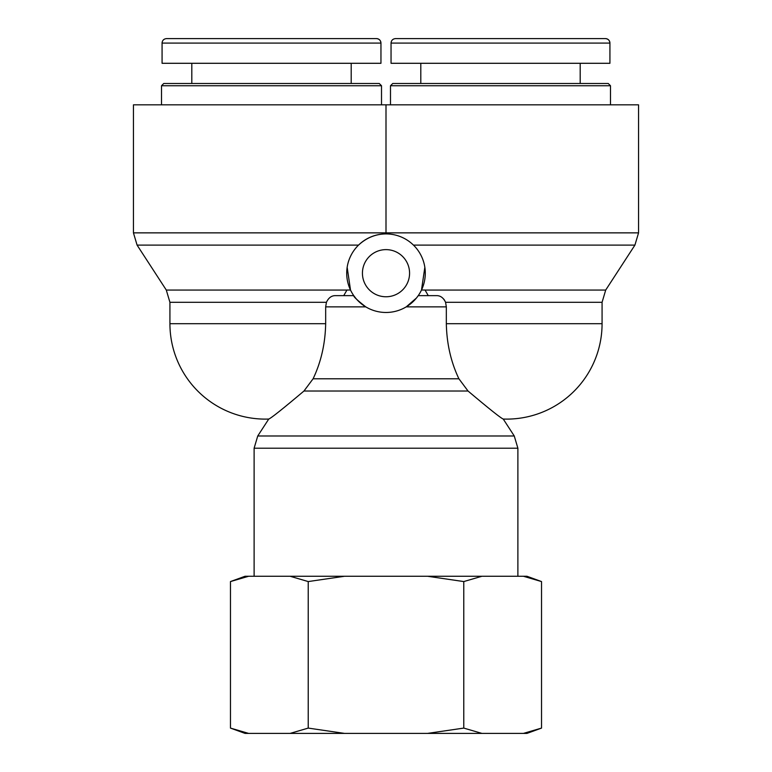 <?xml version="1.0" encoding="UTF-8"?>
<svg xmlns="http://www.w3.org/2000/svg" width="772" height="772" viewBox="0 0 772 772"><rect width="100%" height="100%" fill="white"/><g stroke="black" fill="none" stroke-linecap="round" stroke-linejoin="round"><path stroke-width="1.16" d="M390.487 85.74L610.488 85.74L608.249 83.501L392.736 83.501L390.487 85.74L390.487 104.828M610.488 104.828L610.488 85.74M391.047 43.087L391.047 63.294L609.928 63.294L609.928 43.087A4.487 4.487 0 0 0 605.441 38.6L395.525 38.6C392.794 38.87 391.298 40.366 391.028 43.087L609.928 43.087C609.658 40.366 608.162 38.87 605.441 38.6L605.441 38.6M580.187 83.501L580.187 63.294M161.512 85.74L381.513 85.74L379.264 83.501L163.751 83.501L161.512 85.74L161.512 104.828M381.513 104.828L381.513 85.74M162.072 43.087L162.072 63.294L380.953 63.294L380.953 43.087A4.487 4.487 0 0 0 376.456 38.6L166.549 38.6C163.818 38.87 162.313 40.366 162.043 43.087L380.953 43.087C380.683 40.366 379.187 38.87 376.466 38.6L376.466 38.6M351.202 83.501L351.202 63.294M355.747 298.253L353.759 295.647L343.733 295.647L346.956 290.031L350.507 290.031L347.159 267.286M424.841 267.286L421.493 290.031L425.044 290.031L428.267 295.647M409.575 273.192A23.575 23.575 0 0 1 374.217 293.611A23.575 23.575 0 0 1 374.217 252.782A23.575 23.575 0 0 1 409.575 273.192M343.733 295.647L334.826 295.647C331.217 295.84 328.418 298.06 326.431 302.296L325.668 306.87L325.668 323.7C325.263 343.694 321.065 362.049 313.094 378.782L303.965 391.018C282.784 408.87 271.04 418.221 268.743 419.051C271.04 418.221 282.784 408.87 303.965 391.018L468.035 391.018C489.216 408.87 500.96 418.221 503.257 419.051C500.96 418.221 489.216 408.87 468.035 391.018L458.906 378.782C450.935 362.049 446.737 343.694 446.332 323.7L446.332 306.87L445.569 302.296C443.582 298.06 440.783 295.84 437.174 295.647L418.241 295.647L416.571 297.867M325.668 323.7L169.927 323.7L169.927 302.296L326.431 302.296L325.668 306.87L365.764 306.87C357.436 300.366 353.441 296.622 353.759 295.647L334.826 295.647M514.258 435.977L257.742 435.977L254.113 448.214L517.887 448.214L514.258 435.977L503.257 419.051A95.41 95.41 0 0 0 602.073 323.7L446.332 323.7C446.737 343.694 450.935 362.049 458.906 378.782L313.094 378.782M517.887 448.214L517.887 576.259M386 233.906L386 232.864L386 233.906C375.597 234.051 366.439 237.776 358.536 245.1L137.078 245.1L166.298 290.06L346.937 290.06M364.693 306.204L362.174 304.429M359.414 302.122L357.069 299.777M425.063 290.06L605.702 290.06L602.073 302.296L445.569 302.296L446.332 306.87L406.236 306.87L416.484 297.973L418.241 295.647M425.285 273.192A39.285 39.285 0 0 0 377.373 234.871A39.285 39.285 0 0 0 350.507 290.031A39.285 39.285 0 0 0 425.285 273.192M443.688 299.053L444.595 300.279M413.464 245.1L634.922 245.1L638.55 232.864L638.55 104.828L386 104.828L386 232.864L133.45 232.864L137.078 245.1M133.45 232.864L133.45 104.828L386 104.828M248.603 733.4L245.062 733.4L230.471 728.092L248.603 733.4L290.098 733.4L308.231 728.092L344.505 733.4L427.495 733.4L463.769 728.092L481.902 733.4L523.397 733.4L541.529 728.092L541.529 581.567L523.397 576.259L526.938 576.259L541.529 581.567M541.529 728.092L526.938 733.4L523.397 733.4M481.902 733.4L427.495 733.4M344.505 733.4L290.098 733.4M481.902 576.259L463.769 581.567L427.495 576.259L523.397 576.259M344.505 576.259L308.231 581.567L290.098 576.259L427.495 576.259M230.471 581.567L245.062 576.259L248.603 576.259L230.471 581.567L230.471 728.092M290.098 576.259L248.603 576.259M308.231 581.567L308.231 728.092M463.769 581.567L463.769 728.092M638.55 232.864L386 232.864M420.798 83.501L420.798 63.294M191.813 83.501L191.813 63.294M169.927 302.296L166.298 290.06M605.702 290.06L634.922 245.1M169.927 323.7A95.41 95.41 0 0 0 268.743 419.051L257.742 435.977M254.113 448.214L254.113 576.259M602.073 302.296L602.073 323.7"/></g></svg>
